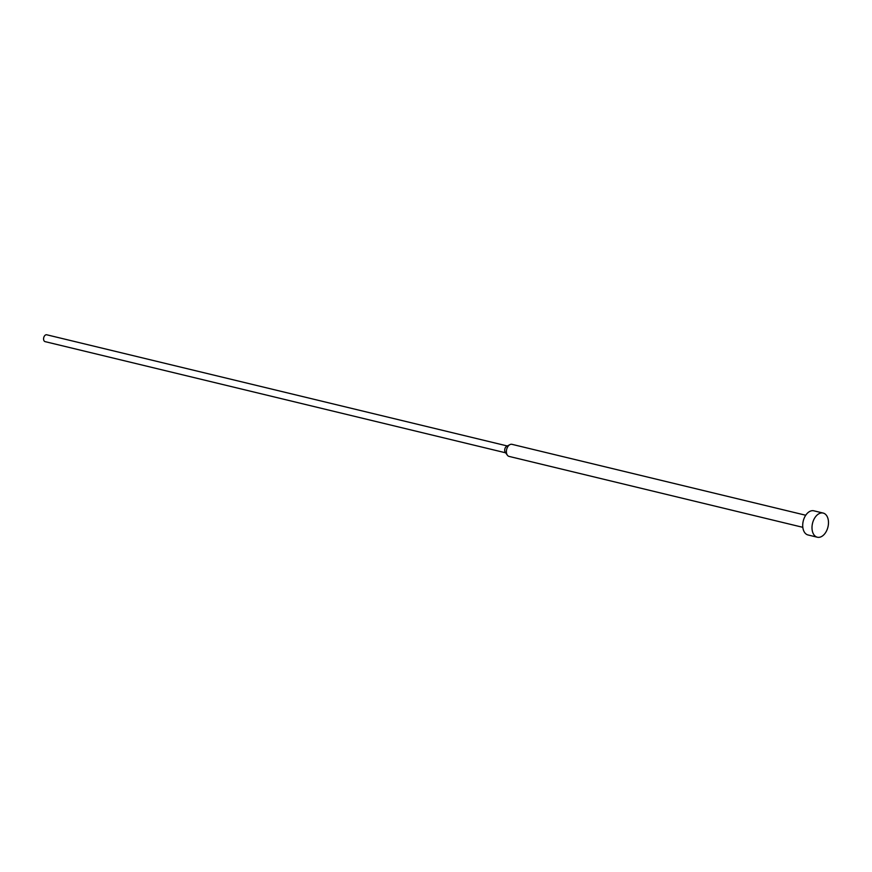 <?xml version="1.0" encoding="UTF-8"?>
<svg xmlns="http://www.w3.org/2000/svg" width="872" height="872" viewBox="0 0 872 872"><rect width="100%" height="100%" fill="white"/><g stroke="black" fill="none" stroke-linecap="round" stroke-linejoin="round"><path stroke-width="1.31" d="M823.157 513.063L813.87 510.818A12.426 7.935 103.6 0 0 802.796 527.146A12.426 7.935 103.6 0 0 808.039 534.972L817.326 537.217A12.426 7.935 103.6 0 0 828.4 520.889A12.426 7.935 103.6 0 0 823.157 513.063A12.426 7.935 103.6 0 0 812.083 529.38A12.426 7.935 103.6 0 0 817.326 537.217M805.728 515.243L511.962 444.328A6.213 3.968 103.6 0 0 509.935 444.622A6.213 3.968 103.6 0 0 506.425 452.492A6.213 3.968 103.6 0 0 507.384 455.217A6.213 3.968 103.6 0 0 509.052 456.405L802.807 527.32M509.935 444.622L506.697 446.268A3.521 2.245 103.6 0 0 504.714 450.726A3.521 2.245 103.6 0 0 505.248 452.274L507.384 455.217M507.286 445.963L46.739 334.783A3.521 2.245 103.6 0 0 43.6 339.415A3.521 2.245 103.6 0 0 45.082 341.628L505.64 452.808"/></g></svg>
